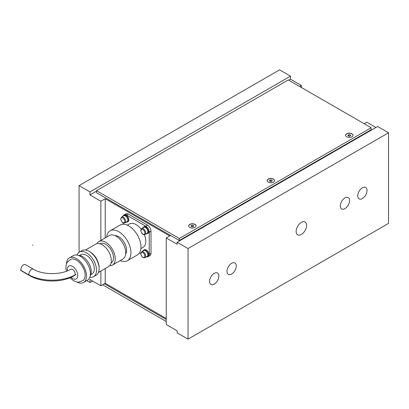 <?xml version="1.0" encoding="UTF-8"?>
<svg xmlns="http://www.w3.org/2000/svg" width="409" height="409" viewBox="0 0 409 409"><rect width="100%" height="100%" fill="white"/><g stroke="black" fill="none" stroke-linecap="round" stroke-linejoin="round"><path stroke-width="0.61" d="M301.372 234.449A7.398 4.269 -60 0 1 297.675 234.812A7.398 4.269 -60 0 1 296.54 228.887A7.398 4.269 -60 0 1 301.372 222.368A7.398 4.269 -60 0 1 305.073 222A7.398 4.269 -60 0 1 306.208 227.931A7.398 4.269 -60 0 1 301.372 234.449M362.4 198.549A6.58 3.799 -60 0 1 359.107 198.876A6.58 3.799 -60 0 1 358.1 193.6A6.58 3.799 -60 0 1 362.4 187.803A6.58 3.799 -60 0 1 365.687 187.475A6.58 3.799 -60 0 1 366.694 192.751A6.58 3.799 -60 0 1 362.4 198.549M214.198 284.112A6.58 3.799 -60 0 1 210.906 284.439A6.58 3.799 -60 0 1 209.899 279.163A6.58 3.799 -60 0 1 214.198 273.365A6.58 3.799 -60 0 1 217.486 273.038A6.58 3.799 -60 0 1 218.498 278.314A6.58 3.799 -60 0 1 214.198 284.112M344.961 208.616A6.58 3.799 -60 0 1 341.673 208.943A6.58 3.799 -60 0 1 340.661 203.667A6.58 3.799 -60 0 1 344.961 197.869A6.58 3.799 -60 0 1 348.253 197.542A6.58 3.799 -60 0 1 349.26 202.818A6.58 3.799 -60 0 1 344.961 208.616M231.632 274.045A6.58 3.799 -60 0 1 228.345 274.373A6.58 3.799 -60 0 1 227.332 269.096A6.58 3.799 -60 0 1 231.632 263.299A6.58 3.799 -60 0 1 234.924 262.972A6.58 3.799 -60 0 1 235.932 268.248A6.58 3.799 -60 0 1 231.632 274.045M96.509 191.161L89.97 194.935L89.97 191.918L290.477 76.156L290.477 79.177L301.372 85.466L299.628 86.473M290.477 79.177L288.734 80.184M169.74 235.957L105.225 198.713L100.87 201.228L89.97 194.935M92.587 281.003L89.97 282.512L89.97 279.495L100.87 285.784L105.225 283.268L166.248 318.499M375.912 127.496L366.755 122.209L364.143 123.717M170.609 235.451L166.248 237.972L177.148 244.26L177.148 242.246L377.655 126.488L388.55 132.777L188.043 248.539L177.148 242.246M105.225 283.268L105.225 268.519M105.225 237.91L105.225 198.713M100.87 285.784L100.87 271.034M100.87 240.431L100.87 201.228M166.248 237.972L166.248 324.541L177.148 330.83L177.148 332.844L188.043 339.138L188.043 248.539M89.97 191.918L79.075 185.625L279.582 69.862L290.477 76.156M301.372 87.48L301.372 85.466M79.075 252.317L79.075 185.625M89.97 282.512L86.713 280.63M388.55 132.777L388.55 223.375L188.043 339.138M351.934 133.784A3.696 2.137 180 0 1 353.018 135.292A3.696 2.137 180 0 1 350.738 137.266A3.696 2.137 180 0 1 346.704 136.805A3.696 2.137 180 0 1 345.62 135.292A3.696 2.137 180 0 1 347.906 133.324A3.696 2.137 180 0 1 351.934 133.784M273.478 179.081A3.696 2.137 180 0 1 274.562 180.594A3.696 2.137 180 0 1 272.276 182.567A3.696 2.137 180 0 1 268.248 182.102A3.696 2.137 180 0 1 267.164 180.594A3.696 2.137 180 0 1 269.449 178.621A3.696 2.137 180 0 1 273.478 179.081M195.021 224.383A3.696 2.137 180 0 1 196.1 225.891A3.696 2.137 180 0 1 193.82 227.864A3.696 2.137 180 0 1 189.786 227.399A3.696 2.137 180 0 1 188.707 225.891A3.696 2.137 180 0 1 190.988 223.917A3.696 2.137 180 0 1 195.021 224.383M288.299 79.929L371.116 127.746L179.326 238.473L96.509 190.66L288.299 79.929M96.509 190.66L96.509 192.67L179.326 240.487L371.116 129.76L371.116 127.746M179.326 240.487L179.326 238.473M102.613 284.776L166.248 321.52M166.248 319.506L104.356 283.769M188.707 225.967A3.696 2.137 180 0 1 191.049 224.055A3.696 2.137 180 0 1 195.021 224.531A3.696 2.137 180 0 1 196.1 225.967M191.397 226.622L191.029 225.829L192.036 225.247L193.411 225.461L193.779 226.254L192.772 226.837L191.397 226.622M193.411 225.461L193.411 226.468M192.036 225.247L192.036 226.719M267.164 180.666A3.696 2.137 180 0 1 269.505 178.759A3.696 2.137 180 0 1 273.478 179.234A3.696 2.137 180 0 1 274.557 180.666M269.853 181.325L269.485 180.533L270.492 179.95L271.867 180.164L272.236 180.957L271.228 181.535L269.853 181.325M271.867 180.164L271.867 181.167M270.492 179.95L270.492 181.422M345.625 135.369A3.696 2.137 180 0 1 347.967 133.457A3.696 2.137 180 0 1 351.934 133.937A3.696 2.137 180 0 1 353.018 135.369M348.315 136.028L347.947 135.231L348.954 134.653L350.329 134.863L350.697 135.66L349.69 136.238L348.315 136.028M350.329 134.863L350.329 135.87M348.954 134.653L348.954 136.125M33.415 269.245C42.746 275.053 61.355 275.053 70.685 269.245A3.696 2.137 60 0 1 73.538 270.231A3.696 2.137 60 0 1 75.154 273.958A3.696 2.137 60 0 1 74.387 275.651C62.429 282.803 41.672 282.803 29.714 275.651L21.697 271.019A3.696 2.137 120 0 1 20.931 269.326A3.696 2.137 120 0 1 22.546 265.605A3.696 2.137 120 0 1 25.394 264.613L33.415 269.245A3.696 2.137 120 0 0 30.563 270.231A3.696 2.137 120 0 0 28.947 273.958A3.696 2.137 120 0 0 29.714 275.651M127.322 225.154L129.392 223.958A13.563 7.827 60 0 1 141.136 229.091M144.382 234.715A13.563 7.827 60 0 1 145.762 241.244A13.563 7.827 60 0 1 142.956 247.45L140.885 248.646M120.18 260.599A17.26 9.964 -120 0 0 127.368 260.717A17.26 9.964 -120 0 0 130.946 252.818A17.26 9.964 -120 0 0 123.411 235.446A17.26 9.964 -120 0 0 110.108 230.824A17.26 9.964 -120 0 0 106.621 237.108M127.368 260.717L137.393 254.93A17.26 9.964 -120 0 0 140.972 247.031A17.26 9.964 -120 0 0 133.436 229.659A17.26 9.964 -120 0 0 120.134 225.037L110.108 230.824M125.65 254.05A11.094 6.406 -120 0 0 126.585 250.303A11.094 6.406 -120 0 0 115.026 235.645M109.704 265.697A13.563 7.827 -120 0 0 112.444 265.063A13.563 7.827 -120 0 0 115.251 258.856A13.563 7.827 -120 0 0 109.331 245.211A13.563 7.827 -120 0 0 98.881 241.576A13.563 7.827 -120 0 0 96.964 243.636M112.444 265.063L122.904 259.025A13.563 7.827 -120 0 0 125.711 252.818A13.563 7.827 -120 0 0 119.796 239.168A13.563 7.827 -120 0 0 109.346 235.538L98.881 241.576M111.059 263.018L111.212 262.931A11.094 6.406 -120 0 0 113.508 257.849A11.094 6.406 -120 0 0 108.666 246.683A11.094 6.406 -120 0 0 100.113 243.713L99.965 243.8M99.116 268.151A12.945 7.474 -120 0 0 99.126 267.665A12.945 7.474 -120 0 0 89.545 251.576M98.462 272.425L108.651 266.545A12.945 7.474 -120 0 0 111.33 260.62A12.945 7.474 -120 0 0 105.68 247.593A12.945 7.474 -120 0 0 95.706 244.122L85.517 250.001M89.832 277.236A14.177 8.185 -120 0 0 93.574 276.673A14.177 8.185 -120 0 0 96.509 270.18A14.177 8.185 -120 0 0 90.323 255.911A14.177 8.185 -120 0 0 79.397 252.113A14.177 8.185 -120 0 0 77.035 255.073M93.574 276.673L96.187 275.16A14.177 8.185 -120 0 0 99.126 268.672A14.177 8.185 -120 0 0 92.935 254.403A14.177 8.185 -120 0 0 82.01 250.605L79.397 252.113M90.798 274.715L92.03 274.004A11.094 6.406 -120 0 0 94.331 268.923A11.094 6.406 -120 0 0 89.489 257.757A11.094 6.406 -120 0 0 80.936 254.781L79.699 255.497M90.2 275.917A12.326 7.117 -120 0 0 91.279 271.694A12.326 7.117 -120 0 0 78.364 255.41M76.866 281.98A14.177 8.185 -120 0 0 83.548 282.461A14.177 8.185 -120 0 0 86.483 275.968A14.177 8.185 -120 0 0 80.297 261.699A14.177 8.185 -120 0 0 69.372 257.905A14.177 8.185 -120 0 0 66.442 263.928M83.548 282.461L87.47 280.196A14.177 8.185 -120 0 0 90.409 273.703A14.177 8.185 -120 0 0 84.218 259.434A14.177 8.185 -120 0 0 73.293 255.64L69.372 257.905M70.005 277.767L73.559 280.743C76.468 281.99 78.247 282.445 78.896 282.098L83.129 280.467A12.29 7.096 -120 0 0 84.331 270.477A12.29 7.096 -120 0 0 76.457 260.144A12.29 7.096 -120 0 0 70.885 259.265L67.393 262.057L66.606 263.503L66.115 265.047L65.931 268.739L66.427 271.223M148.232 256.586L149.975 255.579A4.934 2.848 -120 0 0 150.993 253.319L150.993 231.177A4.934 2.848 -120 0 0 147.506 225.134L145.762 226.141A4.934 2.848 60 0 1 149.249 232.179L149.249 254.326A4.934 2.848 60 0 1 148.232 256.586A4.934 2.848 60 0 1 147.352 256.816M145.762 226.141L126.585 215.068L128.329 214.06L147.506 225.134M123.482 215.471A4.934 2.848 60 0 1 124.121 214.822A4.934 2.848 60 0 1 126.585 215.068M123.099 224.229L123.099 222.874M139.576 252.767L140.747 253.447M128.329 214.06A4.934 2.848 -120 0 0 125.865 213.82L124.121 214.822M142.925 251.044A3.824 2.209 60 0 1 143.59 250.16L144.29 249.761A3.824 2.209 60 0 1 146.202 249.95A3.824 2.209 60 0 1 148.697 253.314A3.824 2.209 60 0 1 148.109 256.377L147.414 256.78A3.824 2.209 60 0 1 146.315 256.918M143.59 250.16A3.824 2.209 60 0 1 145.502 250.349A3.824 2.209 60 0 1 148.002 253.718A3.824 2.209 60 0 1 147.414 256.78M142.925 227.89A3.824 2.209 60 0 1 143.59 227.01L144.29 226.606A3.824 2.209 60 0 1 146.202 226.796A3.824 2.209 60 0 1 148.697 230.165A3.824 2.209 60 0 1 148.109 233.227L147.414 233.631A3.824 2.209 60 0 1 146.315 233.764M143.59 227.01A3.824 2.209 60 0 1 145.502 227.199A3.824 2.209 60 0 1 148.002 230.569A3.824 2.209 60 0 1 147.414 233.631M122.874 216.315A3.824 2.209 60 0 1 123.544 215.436L124.239 215.032A3.824 2.209 60 0 1 126.151 215.221A3.824 2.209 60 0 1 128.646 218.59A3.824 2.209 60 0 1 128.063 221.652L127.363 222.051A3.824 2.209 60 0 1 126.263 222.189M123.544 215.436A3.824 2.209 60 0 1 125.451 215.625A3.824 2.209 60 0 1 127.951 218.989A3.824 2.209 60 0 1 127.363 222.051M124.97 222.936L127.148 221.678A3.39 1.958 -120 0 0 127.669 218.963A3.39 1.958 -120 0 0 125.451 215.972A3.39 1.958 -120 0 0 123.758 215.809L121.575 217.067A3.39 1.958 -120 0 1 123.273 217.235A3.39 1.958 -120 0 1 125.67 221.387A3.39 1.958 -120 0 1 124.97 222.936C122.904 223.426 121.478 222.072 120.696 218.871L121.575 217.067M145.016 234.515L147.199 233.258A3.39 1.958 -120 0 0 147.715 230.538A3.39 1.958 -120 0 0 145.502 227.552A3.39 1.958 -120 0 0 143.81 227.384L141.626 228.641A3.39 1.958 -120 0 1 143.324 228.81A3.39 1.958 -120 0 1 145.722 232.961A3.39 1.958 -120 0 1 145.016 234.515C142.956 235.001 141.529 233.646 140.747 230.446L141.626 228.641M145.016 257.665L147.199 256.407A3.39 1.958 -120 0 0 147.715 253.692A3.39 1.958 -120 0 0 145.502 250.702A3.39 1.958 -120 0 0 143.81 250.533L141.626 251.796A3.39 1.958 -120 0 1 143.324 251.959A3.39 1.958 -120 0 1 145.722 256.116A3.39 1.958 -120 0 1 145.016 257.665C142.956 258.156 141.529 256.796 140.747 253.595L141.626 251.796M76.023 274.459A33.906 19.576 180 0 1 28.078 274.459L20.45 270.058M32.434 245.267L32.873 245.017M71.013 277.348A7.398 4.269 -120 0 0 72.536 278.488A7.398 4.269 -120 0 0 77.766 275.467A7.398 4.269 -120 0 0 72.536 266.407A7.398 4.269 -120 0 0 67.306 269.429A7.398 4.269 -120 0 0 67.434 270.83M149.249 232.179L150.993 231.177M150.993 253.319L149.249 254.326M120.875 219.122A2.776 1.6 60 0 1 122.838 217.987A2.776 1.6 60 0 1 124.796 221.387A2.776 1.6 60 0 1 122.838 222.516A2.776 1.6 60 0 1 120.875 219.122M140.926 230.696A2.776 1.6 60 0 1 142.889 229.567A2.776 1.6 60 0 1 144.847 232.961A2.776 1.6 60 0 1 142.889 234.096A2.776 1.6 60 0 1 140.926 230.696M140.926 253.851A2.776 1.6 60 0 1 142.889 252.716A2.776 1.6 60 0 1 144.847 256.116A2.776 1.6 60 0 1 142.889 257.246A2.776 1.6 60 0 1 140.926 253.851"/></g></svg>
